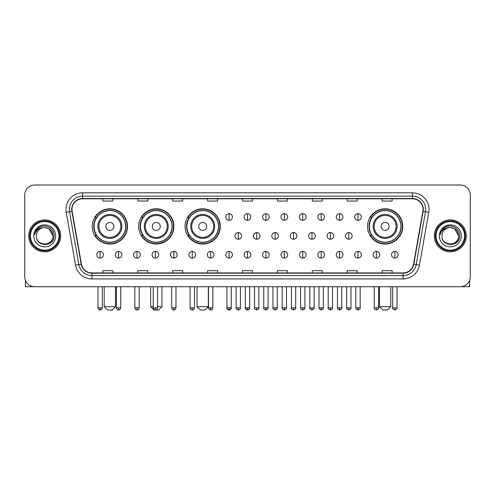 <?xml version="1.0" encoding="UTF-8"?>
<svg xmlns="http://www.w3.org/2000/svg" width="495" height="495" viewBox="0 0 495 495"><rect width="100%" height="100%" fill="white"/><g stroke="black" fill="none" stroke-linecap="round" stroke-linejoin="round"><path stroke-width="0.74" d="M367.519 226.419A17.622 17.622 0 0 0 385.141 244.041A17.622 17.622 0 0 0 402.763 226.419A17.622 17.622 0 0 0 385.141 208.803A17.622 17.622 0 0 0 367.519 226.419M185.062 226.419A17.622 17.622 0 0 0 202.684 244.041A17.622 17.622 0 0 0 220.306 226.419A17.622 17.622 0 0 0 202.684 208.803A17.622 17.622 0 0 0 185.062 226.419M138.65 226.419A17.622 17.622 0 0 0 156.272 244.041A17.622 17.622 0 0 0 173.894 226.419A17.622 17.622 0 0 0 156.272 208.803A17.622 17.622 0 0 0 138.65 226.419M92.237 226.419A17.622 17.622 0 0 0 109.859 244.041A17.622 17.622 0 0 0 127.481 226.419A17.622 17.622 0 0 0 109.859 208.803A17.622 17.622 0 0 0 92.237 226.419M96.463 235.397A16.125 16.125 0 0 1 96.463 217.447M142.876 235.397A16.125 16.125 0 0 1 142.876 217.447M189.288 235.397A16.125 16.125 0 0 1 189.288 217.447M371.745 235.397A16.125 16.125 0 0 1 371.745 217.447M24.75 194.968L24.75 276.755A9.974 9.974 0 0 0 34.724 286.729L460.276 286.729A9.974 9.974 0 0 0 470.25 276.755L470.25 194.968A9.974 9.974 0 0 0 460.276 185L34.724 185A9.974 9.974 0 0 0 24.75 194.968L24.75 276.755M28.741 235.861A15.958 15.958 0 0 0 44.698 251.825A15.958 15.958 0 0 0 60.656 235.861A15.958 15.958 0 0 0 44.698 219.904A15.958 15.958 0 0 0 28.741 235.861A15.958 15.958 0 0 0 44.698 251.825A15.958 15.958 0 0 0 60.656 235.861A15.958 15.958 0 0 0 44.698 219.904A15.958 15.958 0 0 0 28.741 235.861M434.344 235.861A15.958 15.958 0 0 0 450.302 251.825A15.958 15.958 0 0 0 466.259 235.861A15.958 15.958 0 0 0 450.302 219.904A15.958 15.958 0 0 0 434.344 235.861A15.958 15.958 0 0 0 450.302 251.825A15.958 15.958 0 0 0 466.259 235.861A15.958 15.958 0 0 0 450.302 219.904A15.958 15.958 0 0 0 434.344 235.861M71.961 209.435A10.636 10.636 0 0 1 82.597 198.792L412.403 198.792A10.636 10.636 0 0 1 422.879 211.278L413.56 264.144A10.636 10.636 0 0 1 403.079 272.931L91.922 272.931A10.636 10.636 0 0 1 81.44 264.144L72.121 211.278A10.636 10.636 0 0 1 71.961 209.435M71.695 209.435A10.902 10.902 0 0 0 71.862 211.328L81.18 264.188A10.902 10.902 0 0 0 91.922 273.197L403.079 273.197A10.902 10.902 0 0 0 413.82 264.188L423.138 211.328A10.902 10.902 0 0 0 412.403 198.526L82.597 198.526A10.902 10.902 0 0 0 71.695 209.435M66.231 212.318A16.626 16.626 0 0 1 82.597 192.809L412.403 192.809A16.626 16.626 0 0 1 428.769 212.318L419.451 265.184A16.626 16.626 0 0 1 403.079 278.92L91.922 278.92A16.626 16.626 0 0 1 75.549 265.184L66.231 212.318L69.504 211.742A13.297 13.297 0 0 1 82.597 196.138L412.403 196.138A13.297 13.297 0 0 1 425.496 211.742L416.177 264.602A13.297 13.297 0 0 1 403.079 275.591L91.922 275.591A13.297 13.297 0 0 1 78.823 264.602L69.504 211.742A13.297 13.297 0 0 1 69.3 209.435M460.276 185L34.724 185M34.724 286.729L460.276 286.729M470.25 276.755L470.25 194.968M413.82 264.188L416.177 264.602L425.496 211.742L428.769 212.318M242.513 198.792L242.513 201.044L252.487 201.044L252.487 198.792M207.603 198.792L207.603 201.044L217.577 201.044L217.577 198.792M172.693 198.792L172.693 201.044L182.667 201.044L182.667 198.792M137.789 198.792L137.789 201.044L147.764 201.044L147.764 198.792M102.88 198.792L102.88 201.044L112.854 201.044L112.854 198.792M277.423 198.792L277.423 201.044L287.397 201.044L287.397 198.792M312.333 198.792L312.333 201.044L322.307 201.044L322.307 198.792M347.236 198.792L347.236 201.044L357.211 201.044L357.211 198.792M382.146 198.792L382.146 201.044L392.12 201.044L392.12 198.792M252.487 272.931L252.487 270.685L242.513 270.685L242.513 272.931M217.577 272.931L217.577 270.685L207.603 270.685L207.603 272.931M182.667 272.931L182.667 270.685L172.693 270.685L172.693 272.931M147.764 272.931L147.764 270.685L137.789 270.685L137.789 272.931M112.854 272.931L112.854 270.685L102.88 270.685L102.88 272.931M287.397 272.931L287.397 270.685L277.423 270.685L277.423 272.931M322.307 272.931L322.307 270.685L312.333 270.685L312.333 272.931M357.211 272.931L357.211 270.685L347.236 270.685L347.236 272.931M392.12 272.931L392.12 270.685L382.146 270.685L382.146 272.931M25.412 280.337L25.412 286.729L63.979 286.729M58.992 235.861A14.293 14.293 0 0 0 44.698 221.568A14.293 14.293 0 0 0 30.399 235.861A14.293 14.293 0 0 0 44.698 250.161A14.293 14.293 0 0 0 58.992 235.861M59.66 235.861A14.961 14.961 0 0 0 44.698 220.9A14.961 14.961 0 0 0 29.737 235.861A14.961 14.961 0 0 0 44.698 250.823A14.961 14.961 0 0 0 59.66 235.861M53.008 235.861C52.513 230.812 49.748 228.047 44.698 227.552L48.856 228.665L53.008 235.861L48.856 228.665L44.698 227.552L48.856 228.665L53.008 235.861L48.856 228.665L44.698 227.552L48.856 228.665L53.008 235.861C53.516 246.584 35.875 246.584 36.389 235.861C35.646 247.401 54.45 247.141 54.06 235.861C54.679 227.947 44.302 222.917 38.325 228.016C36.24 229.754 35.021 231.969 34.662 234.655C36.228 229.705 39.575 227.335 44.698 227.552L48.856 228.665L53.008 235.861C53.516 246.584 35.875 246.584 36.389 235.861C35.875 246.584 53.516 246.584 53.008 235.861C53.516 246.584 35.875 246.584 36.389 235.861C35.875 246.584 53.516 246.584 53.008 235.861C53.516 246.584 35.875 246.584 36.389 235.861C35.875 246.584 53.516 246.584 53.008 235.861C53.516 246.584 35.875 246.584 36.389 235.861C35.875 246.584 53.516 246.584 53.008 235.861C53.516 246.584 35.875 246.584 36.389 235.861C35.875 246.584 53.516 246.584 53.008 235.861C53.516 246.584 35.875 246.584 36.389 235.861C35.875 246.584 53.516 246.584 53.008 235.861C53.516 246.584 35.875 246.584 36.389 235.861A8.31 8.31 0 0 1 44.698 227.552L48.856 228.665L53.008 235.861C53.342 242.315 45.045 246.603 39.984 242.711M33.728 235.861A10.97 10.97 0 0 0 44.698 246.838A10.97 10.97 0 0 0 55.669 235.861A10.97 10.97 0 0 0 44.698 224.891A10.97 10.97 0 0 0 33.728 235.861M38.319 228.016L35.869 230.93M35.72 231.215L35.937 230.812L35.72 231.215M112.186 310L107.533 310L104.21 306.677L115.514 306.677L112.186 310M113.85 226.419A3.991 3.991 0 0 0 109.859 222.434A3.991 3.991 0 0 0 105.868 226.419A3.991 3.991 0 0 0 109.859 230.41A3.991 3.991 0 0 0 113.85 226.419M121.832 226.419A11.967 11.967 0 0 0 109.859 214.453A11.967 11.967 0 0 0 97.892 226.419A11.967 11.967 0 0 0 109.859 238.392A11.967 11.967 0 0 0 121.832 226.419A11.967 11.967 0 0 1 109.859 238.392A11.967 11.967 0 0 1 97.892 226.419M125.65 226.419A15.79 15.79 0 0 0 109.859 210.629A15.79 15.79 0 0 0 94.069 226.419A15.79 15.79 0 0 0 109.859 242.216A15.79 15.79 0 0 0 125.65 226.419M127.147 226.419A17.288 17.288 0 0 1 95.083 235.397L96.686 235.397A15.939 15.939 0 0 0 120.409 238.373A15.939 15.939 0 0 0 120.409 214.471A15.939 15.939 0 0 0 96.686 217.447L95.083 217.447A17.288 17.288 0 0 1 127.147 226.419M157.571 306.677L161.927 306.677L158.598 310L153.945 310L150.622 306.677L153.246 306.677M160.262 226.419A3.991 3.991 0 0 0 156.272 222.434A3.991 3.991 0 0 0 152.281 226.419A3.991 3.991 0 0 0 156.272 230.41A3.991 3.991 0 0 0 160.262 226.419M168.238 226.419A11.967 11.967 0 0 0 156.272 214.453A11.967 11.967 0 0 0 144.305 226.419A11.967 11.967 0 0 0 156.272 238.392A11.967 11.967 0 0 0 168.238 226.419A11.967 11.967 0 0 1 156.272 238.392A11.967 11.967 0 0 1 144.305 226.419M172.062 226.419A15.79 15.79 0 0 0 156.272 210.629A15.79 15.79 0 0 0 140.481 226.419A15.79 15.79 0 0 0 156.272 242.216A15.79 15.79 0 0 0 172.062 226.419M173.559 226.419A17.288 17.288 0 0 1 141.496 235.397L143.098 235.397A15.939 15.939 0 0 0 166.821 238.373A15.939 15.939 0 0 0 166.821 214.471A15.939 15.939 0 0 0 143.098 217.447L141.496 217.447A17.288 17.288 0 0 1 173.559 226.419M205.01 310L200.357 310L197.035 306.677L208.333 306.677L205.01 310M206.675 226.419A3.991 3.991 0 0 0 202.684 222.434A3.991 3.991 0 0 0 198.693 226.419A3.991 3.991 0 0 0 202.684 230.41A3.991 3.991 0 0 0 206.675 226.419M214.651 226.419A11.967 11.967 0 0 0 202.684 214.453A11.967 11.967 0 0 0 190.717 226.419A11.967 11.967 0 0 0 202.684 238.392A11.967 11.967 0 0 0 214.651 226.419A11.967 11.967 0 0 1 202.684 238.392A11.967 11.967 0 0 1 190.717 226.419M218.474 226.419A15.79 15.79 0 0 0 202.684 210.629A15.79 15.79 0 0 0 186.893 226.419A15.79 15.79 0 0 0 202.684 242.216A15.79 15.79 0 0 0 218.474 226.419M219.972 226.419A17.288 17.288 0 0 1 187.908 235.397L189.511 235.397A15.939 15.939 0 0 0 213.234 238.373A15.939 15.939 0 0 0 213.234 214.471A15.939 15.939 0 0 0 189.511 217.447L187.908 217.447A17.288 17.288 0 0 1 219.972 226.419M387.467 310L382.814 310L379.486 306.677L390.79 306.677L387.467 310M389.132 226.419A3.991 3.991 0 0 0 385.141 222.434A3.991 3.991 0 0 0 381.15 226.419A3.991 3.991 0 0 0 385.141 230.41A3.991 3.991 0 0 0 389.132 226.419M397.108 226.419A11.967 11.967 0 0 0 385.141 214.453A11.967 11.967 0 0 0 373.168 226.419A11.967 11.967 0 0 0 385.141 238.392A11.967 11.967 0 0 0 397.108 226.419A11.967 11.967 0 0 1 385.141 238.392A11.967 11.967 0 0 1 373.168 226.419M400.931 226.419A15.79 15.79 0 0 0 385.141 210.629A15.79 15.79 0 0 0 369.35 226.419A15.79 15.79 0 0 0 385.141 242.216A15.79 15.79 0 0 0 400.931 226.419M402.429 226.419A17.288 17.288 0 0 1 370.365 235.397L371.968 235.397A15.939 15.939 0 0 0 395.684 238.373A15.939 15.939 0 0 0 395.684 214.471A15.939 15.939 0 0 0 371.968 217.447L370.365 217.447A17.288 17.288 0 0 1 402.429 226.419M229.08 213.654A3.323 3.323 0 0 0 225.757 216.977A3.323 3.323 0 0 0 229.08 220.306A3.323 3.323 0 0 0 232.409 216.977A3.323 3.323 0 0 0 229.08 213.654L229.08 220.306A3.323 3.323 0 0 0 232.409 216.977A3.323 3.323 0 0 0 229.08 213.654M247.5 213.654A3.323 3.323 0 0 0 244.177 216.977A3.323 3.323 0 0 0 247.5 220.306A3.323 3.323 0 0 0 250.823 216.977A3.323 3.323 0 0 0 247.5 213.654L247.5 220.306A3.323 3.323 0 0 0 250.823 216.977A3.323 3.323 0 0 0 247.5 213.654M265.92 213.654A3.323 3.323 0 0 0 262.591 216.977A3.323 3.323 0 0 0 265.92 220.306A3.323 3.323 0 0 0 269.243 216.977A3.323 3.323 0 0 0 265.92 213.654L265.92 220.306A3.323 3.323 0 0 0 269.243 216.977A3.323 3.323 0 0 0 265.92 213.654M284.334 213.654A3.323 3.323 0 0 0 281.012 216.977A3.323 3.323 0 0 0 284.334 220.306A3.323 3.323 0 0 0 287.663 216.977A3.323 3.323 0 0 0 284.334 213.654L284.334 220.306A3.323 3.323 0 0 0 287.663 216.977A3.323 3.323 0 0 0 284.334 213.654M302.754 213.654A3.323 3.323 0 0 0 299.432 216.977A3.323 3.323 0 0 0 302.754 220.306A3.323 3.323 0 0 0 306.077 216.977A3.323 3.323 0 0 0 302.754 213.654L302.754 220.306A3.323 3.323 0 0 0 306.077 216.977A3.323 3.323 0 0 0 302.754 213.654M321.175 213.654A3.323 3.323 0 0 0 317.852 216.977A3.323 3.323 0 0 0 321.175 220.306A3.323 3.323 0 0 0 324.497 216.977A3.323 3.323 0 0 0 321.175 213.654L321.175 220.306A3.323 3.323 0 0 0 324.497 216.977A3.323 3.323 0 0 0 321.175 213.654M339.595 213.654A3.323 3.323 0 0 0 336.266 216.977A3.323 3.323 0 0 0 339.595 220.306A3.323 3.323 0 0 0 342.917 216.977A3.323 3.323 0 0 0 339.595 213.654L339.595 220.306A3.323 3.323 0 0 0 342.917 216.977A3.323 3.323 0 0 0 339.595 213.654M358.009 213.654A3.323 3.323 0 0 0 354.686 216.977A3.323 3.323 0 0 0 358.009 220.306A3.323 3.323 0 0 0 361.338 216.977A3.323 3.323 0 0 0 358.009 213.654L358.009 220.306A3.323 3.323 0 0 0 361.338 216.977A3.323 3.323 0 0 0 358.009 213.654M238.293 232.539A3.323 3.323 0 0 0 234.964 235.861A3.323 3.323 0 0 0 238.293 239.19A3.323 3.323 0 0 0 241.616 235.861A3.323 3.323 0 0 0 238.293 232.539L238.293 239.19A3.323 3.323 0 0 0 241.616 235.861A3.323 3.323 0 0 0 238.293 232.539M256.707 232.539A3.323 3.323 0 0 0 253.384 235.861A3.323 3.323 0 0 0 256.707 239.19A3.323 3.323 0 0 0 260.036 235.861A3.323 3.323 0 0 0 256.707 232.539L256.707 239.19A3.323 3.323 0 0 0 260.036 235.861A3.323 3.323 0 0 0 256.707 232.539M275.127 232.539A3.323 3.323 0 0 0 271.805 235.861A3.323 3.323 0 0 0 275.127 239.19A3.323 3.323 0 0 0 278.45 235.861A3.323 3.323 0 0 0 275.127 232.539L275.127 239.19A3.323 3.323 0 0 0 278.45 235.861A3.323 3.323 0 0 0 275.127 232.539M293.547 232.539A3.323 3.323 0 0 0 290.219 235.861A3.323 3.323 0 0 0 293.547 239.19A3.323 3.323 0 0 0 296.87 235.861A3.323 3.323 0 0 0 293.547 232.539L293.547 239.19A3.323 3.323 0 0 0 296.87 235.861A3.323 3.323 0 0 0 293.547 232.539M311.968 232.539A3.323 3.323 0 0 0 308.639 235.861A3.323 3.323 0 0 0 311.968 239.19A3.323 3.323 0 0 0 315.29 235.861A3.323 3.323 0 0 0 311.968 232.539L311.968 239.19A3.323 3.323 0 0 0 315.29 235.861A3.323 3.323 0 0 0 311.968 232.539M330.382 232.539A3.323 3.323 0 0 0 327.059 235.861A3.323 3.323 0 0 0 330.382 239.19A3.323 3.323 0 0 0 333.71 235.861A3.323 3.323 0 0 0 330.382 232.539L330.382 239.19A3.323 3.323 0 0 0 333.71 235.861A3.323 3.323 0 0 0 330.382 232.539M348.802 232.539A3.323 3.323 0 0 0 345.479 235.861A3.323 3.323 0 0 0 348.802 239.19A3.323 3.323 0 0 0 352.124 235.861A3.323 3.323 0 0 0 348.802 232.539L348.802 239.19A3.323 3.323 0 0 0 352.124 235.861A3.323 3.323 0 0 0 348.802 232.539M100.151 251.423A3.323 3.323 0 0 0 96.828 254.746A3.323 3.323 0 0 0 100.151 258.074A3.323 3.323 0 0 0 103.48 254.746A3.323 3.323 0 0 0 100.151 251.423L100.151 258.074A3.323 3.323 0 0 0 103.48 254.746A3.323 3.323 0 0 0 100.151 251.423M118.571 251.423A3.323 3.323 0 0 0 115.248 254.746A3.323 3.323 0 0 0 118.571 258.074A3.323 3.323 0 0 0 121.894 254.746A3.323 3.323 0 0 0 118.571 251.423L118.571 258.074A3.323 3.323 0 0 0 121.894 254.746A3.323 3.323 0 0 0 118.571 251.423M136.991 251.423A3.323 3.323 0 0 0 133.662 254.746A3.323 3.323 0 0 0 136.991 258.074A3.323 3.323 0 0 0 140.314 254.746A3.323 3.323 0 0 0 136.991 251.423L136.991 258.074A3.323 3.323 0 0 0 140.314 254.746A3.323 3.323 0 0 0 136.991 251.423M155.405 251.423A3.323 3.323 0 0 0 152.083 254.746A3.323 3.323 0 0 0 155.405 258.074A3.323 3.323 0 0 0 158.734 254.746A3.323 3.323 0 0 0 155.405 251.423L155.405 258.074A3.323 3.323 0 0 0 158.734 254.746A3.323 3.323 0 0 0 155.405 251.423M173.825 251.423A3.323 3.323 0 0 0 170.503 254.746A3.323 3.323 0 0 0 173.825 258.074A3.323 3.323 0 0 0 177.148 254.746A3.323 3.323 0 0 0 173.825 251.423L173.825 258.074A3.323 3.323 0 0 0 177.148 254.746A3.323 3.323 0 0 0 173.825 251.423M192.246 251.423A3.323 3.323 0 0 0 188.923 254.746A3.323 3.323 0 0 0 192.246 258.074A3.323 3.323 0 0 0 195.568 254.746A3.323 3.323 0 0 0 192.246 251.423L192.246 258.074A3.323 3.323 0 0 0 195.568 254.746A3.323 3.323 0 0 0 192.246 251.423M210.666 251.423A3.323 3.323 0 0 0 207.337 254.746A3.323 3.323 0 0 0 210.666 258.074A3.323 3.323 0 0 0 213.988 254.746A3.323 3.323 0 0 0 210.666 251.423L210.666 258.074A3.323 3.323 0 0 0 213.988 254.746A3.323 3.323 0 0 0 210.666 251.423M229.08 251.423A3.323 3.323 0 0 0 225.757 254.746A3.323 3.323 0 0 0 229.08 258.074A3.323 3.323 0 0 0 232.409 254.746A3.323 3.323 0 0 0 229.08 251.423L229.08 258.074A3.323 3.323 0 0 0 232.409 254.746A3.323 3.323 0 0 0 229.08 251.423M247.5 251.423A3.323 3.323 0 0 0 244.177 254.746A3.323 3.323 0 0 0 247.5 258.074A3.323 3.323 0 0 0 250.823 254.746A3.323 3.323 0 0 0 247.5 251.423L247.5 258.074A3.323 3.323 0 0 0 250.823 254.746A3.323 3.323 0 0 0 247.5 251.423M265.92 251.423A3.323 3.323 0 0 0 262.591 254.746A3.323 3.323 0 0 0 265.92 258.074A3.323 3.323 0 0 0 269.243 254.746A3.323 3.323 0 0 0 265.92 251.423L265.92 258.074A3.323 3.323 0 0 0 269.243 254.746A3.323 3.323 0 0 0 265.92 251.423M284.334 251.423A3.323 3.323 0 0 0 281.012 254.746A3.323 3.323 0 0 0 284.334 258.074A3.323 3.323 0 0 0 287.663 254.746A3.323 3.323 0 0 0 284.334 251.423L284.334 258.074A3.323 3.323 0 0 0 287.663 254.746A3.323 3.323 0 0 0 284.334 251.423M302.754 251.423A3.323 3.323 0 0 0 299.432 254.746A3.323 3.323 0 0 0 302.754 258.074A3.323 3.323 0 0 0 306.077 254.746A3.323 3.323 0 0 0 302.754 251.423L302.754 258.074A3.323 3.323 0 0 0 306.077 254.746A3.323 3.323 0 0 0 302.754 251.423M321.175 251.423A3.323 3.323 0 0 0 317.852 254.746A3.323 3.323 0 0 0 321.175 258.074A3.323 3.323 0 0 0 324.497 254.746A3.323 3.323 0 0 0 321.175 251.423L321.175 258.074A3.323 3.323 0 0 0 324.497 254.746A3.323 3.323 0 0 0 321.175 251.423M339.595 251.423A3.323 3.323 0 0 0 336.266 254.746A3.323 3.323 0 0 0 339.595 258.074A3.323 3.323 0 0 0 342.917 254.746A3.323 3.323 0 0 0 339.595 251.423L339.595 258.074A3.323 3.323 0 0 0 342.917 254.746A3.323 3.323 0 0 0 339.595 251.423M358.009 251.423A3.323 3.323 0 0 0 354.686 254.746A3.323 3.323 0 0 0 358.009 258.074A3.323 3.323 0 0 0 361.338 254.746A3.323 3.323 0 0 0 358.009 251.423L358.009 258.074A3.323 3.323 0 0 0 361.338 254.746A3.323 3.323 0 0 0 358.009 251.423M376.429 251.423A3.323 3.323 0 0 0 373.106 254.746A3.323 3.323 0 0 0 376.429 258.074A3.323 3.323 0 0 0 379.752 254.746A3.323 3.323 0 0 0 376.429 251.423L376.429 258.074A3.323 3.323 0 0 0 379.752 254.746A3.323 3.323 0 0 0 376.429 251.423M394.849 251.423A3.323 3.323 0 0 0 391.52 254.746A3.323 3.323 0 0 0 394.849 258.074A3.323 3.323 0 0 0 398.172 254.746A3.323 3.323 0 0 0 394.849 251.423L394.849 258.074A3.323 3.323 0 0 0 398.172 254.746A3.323 3.323 0 0 0 394.849 251.423M469.588 280.337L469.588 286.729L431.021 286.729M464.601 235.861A14.293 14.293 0 0 0 450.302 221.568A14.293 14.293 0 0 0 436.008 235.861A14.293 14.293 0 0 0 450.302 250.161A14.293 14.293 0 0 0 464.601 235.861M465.263 235.861A14.961 14.961 0 0 0 450.302 220.9A14.961 14.961 0 0 0 435.34 235.861A14.961 14.961 0 0 0 450.302 250.823A14.961 14.961 0 0 0 465.263 235.861M441.992 235.861A8.31 8.31 0 0 1 450.302 227.552L454.46 228.665L458.611 235.861L454.46 228.665L450.302 227.552L454.46 228.665L458.611 235.861L454.46 228.665L450.302 227.552L454.46 228.665L458.611 235.861L454.46 228.665L450.302 227.552L454.46 228.665L458.611 235.861C459.125 246.584 441.484 246.584 441.992 235.861C441.249 247.401 460.053 247.141 459.663 235.861C460.282 227.947 449.906 222.917 443.928 228.016C441.843 229.754 440.624 231.969 440.265 234.655C441.831 229.705 445.178 227.335 450.302 227.552L454.46 228.665L458.611 235.861C459.125 246.584 441.484 246.584 441.992 235.861C441.484 246.584 459.125 246.584 458.611 235.861C459.125 246.584 441.484 246.584 441.992 235.861C441.484 246.584 459.125 246.584 458.611 235.861C459.125 246.584 441.484 246.584 441.992 235.861C441.484 246.584 459.125 246.584 458.611 235.861C459.125 246.584 441.484 246.584 441.992 235.861C441.484 246.584 459.125 246.584 458.611 235.861C459.125 246.584 441.484 246.584 441.992 235.861C441.484 246.584 459.125 246.584 458.611 235.861C458.945 242.315 450.648 246.603 445.587 242.711M450.302 227.552C455.351 228.047 458.123 230.812 458.611 235.861M439.331 235.861A10.97 10.97 0 0 0 450.302 246.838A10.97 10.97 0 0 0 461.272 235.861A10.97 10.97 0 0 0 450.302 224.891A10.97 10.97 0 0 0 439.331 235.861M443.928 228.016L441.478 230.93M441.323 231.215L441.546 230.812L441.323 231.215M412.403 192.809L412.403 198.526M69.504 211.742L71.862 211.328M91.922 278.92L91.922 273.197M403.079 273.197L403.079 278.92M75.549 265.184L81.18 264.188M423.138 211.328L425.496 211.742M82.597 192.809L82.597 198.526M416.177 264.602L419.451 265.184M120.854 226.419A10.995 10.995 0 0 0 109.859 215.424A10.995 10.995 0 0 0 98.864 226.419A10.995 10.995 0 0 0 109.859 237.414A10.995 10.995 0 0 0 120.854 226.419M167.267 226.419A10.995 10.995 0 0 0 156.272 215.424A10.995 10.995 0 0 0 145.276 226.419A10.995 10.995 0 0 0 156.272 237.414A10.995 10.995 0 0 0 167.267 226.419M213.679 226.419A10.995 10.995 0 0 0 202.684 215.424A10.995 10.995 0 0 0 191.689 226.419A10.995 10.995 0 0 0 202.684 237.414A10.995 10.995 0 0 0 213.679 226.419M396.136 226.419A10.995 10.995 0 0 0 385.141 215.424A10.995 10.995 0 0 0 374.146 226.419A10.995 10.995 0 0 0 385.141 237.414A10.995 10.995 0 0 0 396.136 226.419M238.293 307.841L236.127 307.841C235.694 308.534 236.412 309.251 238.293 310L238.293 307.841L240.452 307.841L240.452 286.729M256.707 307.841L254.548 307.841C254.108 308.534 254.832 309.251 256.707 310L256.707 307.841L258.873 307.841L258.873 286.729M275.127 307.841L272.968 307.841C272.528 308.534 273.246 309.251 275.127 310L275.127 307.841L277.287 307.841L277.287 286.729M293.547 307.841L291.388 307.841C290.949 308.534 291.666 309.251 293.547 310L293.547 307.841L295.707 307.841L295.707 286.729M311.968 307.841L309.802 307.841C309.363 308.534 310.087 309.251 311.968 310L311.968 307.841L314.127 307.841L314.127 286.729M330.382 307.841L328.222 307.841C327.783 308.534 328.507 309.251 330.382 310L330.382 307.841L332.541 307.841L332.541 286.729M348.802 307.841L346.642 307.841C346.203 308.534 346.921 309.251 348.802 310L348.802 307.841L350.961 307.841L350.961 286.729M100.151 307.841L97.991 307.841C98.369 309.381 99.087 310.105 100.151 310L100.151 307.841L102.317 307.841L102.317 286.729M118.571 307.841L116.412 307.841C116.789 309.381 117.507 310.105 118.571 310L118.571 307.841L120.731 307.841L120.731 286.729M136.991 307.841L134.826 307.841C135.203 309.381 135.927 310.105 136.991 310L136.991 307.841L139.151 307.841L139.151 286.729M155.405 307.841L153.246 307.841C153.623 309.381 154.347 310.105 155.405 310L155.405 307.841L157.571 307.841L157.571 286.729M173.825 307.841L171.666 307.841C172.043 309.381 172.761 310.105 173.825 310L173.825 307.841L175.985 307.841L175.985 286.729M192.246 307.841L190.086 307.841C190.464 309.381 191.181 310.105 192.246 310L192.246 307.841L194.405 307.841L194.405 286.729M210.666 307.841L208.5 307.841C208.878 309.381 209.602 310.105 210.666 310L210.666 307.841L212.825 307.841L212.825 286.729M229.08 307.841L226.92 307.841C226.481 308.534 227.205 309.251 229.08 310L229.08 307.841L231.245 307.841C231.679 308.534 230.961 309.251 229.08 310C228.016 310.105 227.298 309.381 226.92 307.841L226.92 286.729M247.5 307.841L245.341 307.841C244.901 308.534 245.619 309.251 247.5 310L247.5 307.841L249.659 307.841C250.099 308.534 249.381 309.251 247.5 310C246.436 310.105 245.718 309.381 245.341 307.841L245.341 286.729M265.92 307.841L263.755 307.841C263.321 308.534 264.039 309.251 265.92 310L265.92 307.841L268.08 307.841L268.08 286.729L268.08 307.841C268.519 308.534 267.795 309.251 265.92 310M284.334 307.841L282.175 307.841L282.175 286.729L282.175 307.841C281.735 308.534 282.459 309.251 284.334 310L284.334 307.841L286.5 307.841L286.5 286.729M302.754 307.841L300.595 307.841C300.156 308.534 300.873 309.251 302.754 310L302.754 307.841L304.914 307.841L304.914 286.729M321.175 307.841L319.015 307.841C318.576 308.534 319.294 309.251 321.175 310L321.175 307.841L323.334 307.841L323.334 286.729M339.595 307.841L337.429 307.841C336.99 308.534 337.714 309.251 339.595 310L339.595 307.841L341.754 307.841L341.754 286.729M358.009 307.841L355.849 307.841C355.41 308.534 356.134 309.251 358.009 310L358.009 307.841L360.174 307.841L360.174 286.729M376.429 307.841L374.269 307.841C373.83 308.534 374.548 309.251 376.429 310L376.429 307.841L378.588 307.841L378.588 286.729M394.849 307.841L392.683 307.841C392.25 308.534 392.968 309.251 394.849 310L394.849 307.841L397.009 307.841L397.009 286.729M115.514 286.729L115.514 306.677M104.21 286.729L104.21 306.677M161.927 286.729L161.927 306.677M150.622 286.729L150.622 306.677M208.333 286.729L208.333 306.677M197.035 286.729L197.035 306.677M390.79 286.729L390.79 306.677M379.486 286.729L379.486 306.677M236.127 307.841L236.127 286.729M240.452 307.841C240.075 309.381 239.357 310.105 238.293 310M254.548 307.841L254.548 286.729M258.873 307.841C259.306 308.534 258.588 309.251 256.707 310M272.968 307.841L272.968 286.729M277.287 307.841C277.726 308.534 277.008 309.251 275.127 310M291.388 307.841L291.388 286.729M295.707 307.841C296.146 308.534 295.422 309.251 293.547 310M309.802 307.841L309.802 286.729M314.127 307.841C314.566 308.534 313.842 309.251 311.968 310M328.222 307.841L328.222 286.729M332.541 307.841C332.98 308.534 332.263 309.251 330.382 310M346.642 307.841L346.642 286.729M350.961 307.841C351.4 308.534 350.683 309.251 348.802 310M97.991 307.841L97.991 286.729M102.317 307.841C101.939 309.381 101.215 310.105 100.151 310M116.412 307.841L116.412 286.729M120.731 307.841C120.353 309.381 119.635 310.105 118.571 310M134.826 307.841L134.826 286.729M139.151 307.841C138.773 309.381 138.055 310.105 136.991 310M153.246 307.841L153.246 286.729M157.571 307.841C157.193 309.381 156.47 310.105 155.405 310M171.666 307.841L171.666 286.729M175.985 307.841C175.607 309.381 174.89 310.105 173.825 310M190.086 307.841L190.086 286.729M194.405 307.841C194.028 309.381 193.31 310.105 192.246 310M208.5 307.841L208.5 286.729M212.825 307.841C212.448 309.381 211.724 310.105 210.666 310M229.08 310C230.144 310.105 230.868 309.381 231.245 307.841L231.245 286.729M247.5 310C248.564 310.105 249.282 309.381 249.659 307.841L249.659 286.729M263.755 307.841L263.755 286.729M286.5 307.841C286.939 308.534 286.215 309.251 284.334 310M300.595 307.841L300.595 286.729M304.914 307.841C305.353 308.534 304.635 309.251 302.754 310M319.015 307.841L319.015 286.729M323.334 307.841C323.773 308.534 323.056 309.251 321.175 310M337.429 307.841L337.429 286.729M341.754 307.841C342.193 308.534 341.47 309.251 339.595 310M355.849 307.841L355.849 286.729M360.174 307.841C360.607 308.534 359.89 309.251 358.009 310M374.269 307.841L374.269 286.729M378.588 307.841C379.028 308.534 378.31 309.251 376.429 310M392.683 307.841L392.683 286.729M397.009 307.841C397.448 308.534 396.724 309.251 394.849 310"/></g></svg>
